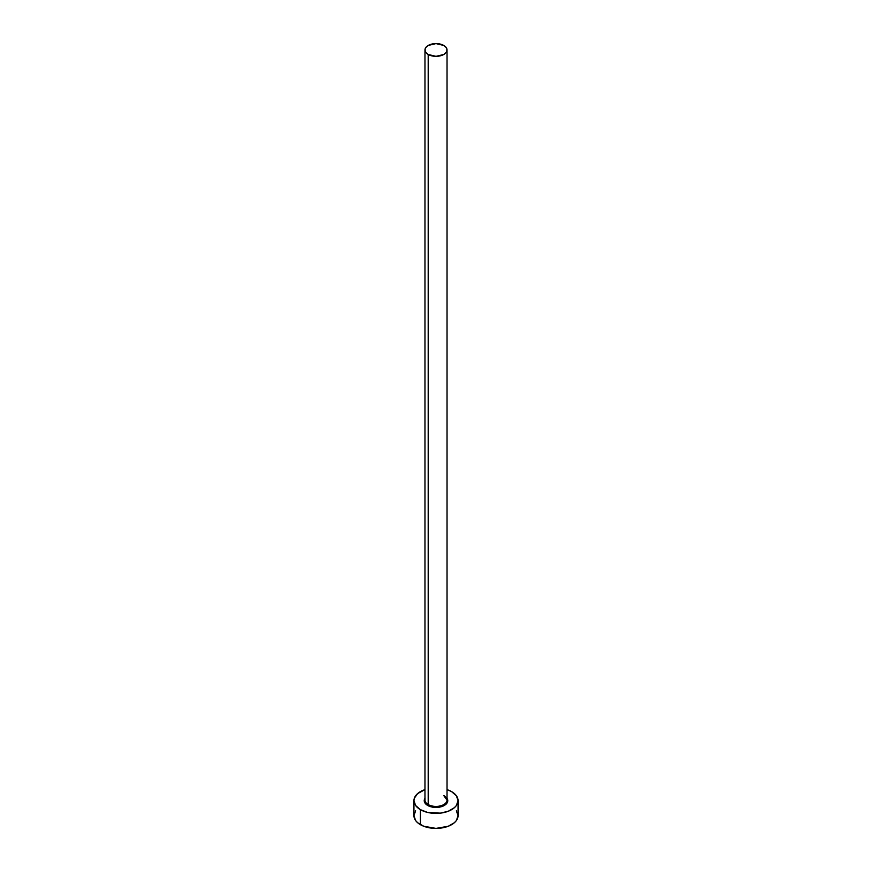 <?xml version="1.0" encoding="UTF-8"?>
<svg xmlns="http://www.w3.org/2000/svg" width="872" height="872" viewBox="0 0 872 872"><rect width="100%" height="100%" fill="white"/><g stroke="black" fill="none" stroke-linecap="round" stroke-linejoin="round"><path stroke-width="1.31" d="M425.067 799.188A11.031 6.366 0 0 0 428.196 804.551L427.683 805.456A11.772 6.791 180 0 1 424.969 798.283M424.969 49.966L424.969 800.049A11.031 6.366 0 0 0 428.196 804.551A11.031 6.366 0 0 0 440.218 805.935A11.031 6.366 0 0 0 447.031 800.049L447.031 49.966A11.031 6.366 180 0 1 440.218 55.852A11.031 6.366 180 0 1 428.196 54.478L428.196 804.551L428.196 54.478A11.031 6.366 180 0 1 424.969 49.966A11.031 6.366 180 0 1 431.782 44.08A11.031 6.366 180 0 1 443.804 45.464A11.031 6.366 180 0 1 447.031 49.966L446.192 47.535L443.804 45.464L436 43.6L428.196 45.464L425.808 47.535L424.969 49.966L425.808 52.407L428.196 54.478L436 56.342L443.804 54.478L446.192 52.407L447.031 49.966M415.617 810.786L413.938 815.658A22.062 12.742 0 0 0 420.402 824.672L420.402 809.652L427.553 812.421L440.305 813.14L448.263 811.243L454.345 807.723L456.383 805.521L458.062 800.649L456.383 795.776L451.598 791.634L447.031 789.618A22.062 12.742 180 0 1 451.598 791.634A22.062 12.742 180 0 1 458.062 800.649A22.062 12.742 180 0 1 444.448 812.421A22.062 12.742 180 0 1 420.402 809.652L420.402 824.672A22.062 12.742 0 0 0 444.448 827.43A22.062 12.742 0 0 0 458.062 815.658L456.383 810.786M420.402 809.652A22.062 12.742 180 0 1 413.938 800.649A22.062 12.742 180 0 1 424.969 789.618L417.655 793.575L414.363 798.163L413.938 800.649L415.617 805.521L420.402 809.652M446.867 798.043L447.772 800.649L445.788 804.42L440.502 806.927L436 807.439L431.498 806.927L426.212 804.42L424.228 800.649L425.133 798.043M413.938 800.649L413.938 815.658L415.617 820.541L417.655 822.743L423.738 826.253L436 828.4L448.263 826.253L454.345 822.743L456.383 820.541L458.062 815.658L458.062 800.649M447.031 798.283A11.772 6.791 180 0 1 442.355 806.371A11.772 6.791 180 0 1 427.683 805.456L428.196 804.551A11.031 6.366 0 0 0 439.532 806.077A11.031 6.366 0 0 0 446.933 800.899A11.031 6.366 0 0 0 443.804 795.547M447.031 800.049L443.957 795.874"/></g></svg>
